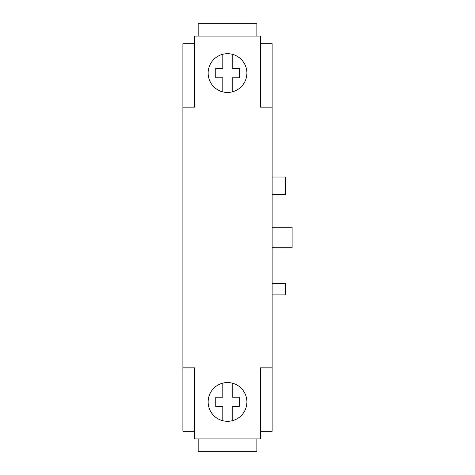 <?xml version="1.0" encoding="UTF-8"?>
<svg xmlns="http://www.w3.org/2000/svg" width="475" height="475" viewBox="0 0 475 475"><rect width="100%" height="100%" fill="white"/><g stroke="black" fill="none" stroke-linecap="round" stroke-linejoin="round"><path stroke-width="0.71" d="M194.631 431.282L182.887 431.282L182.887 43.718L194.631 43.718M260.401 431.282L272.145 431.282L272.145 367.864L260.401 367.864L260.401 438.918L194.631 438.918L194.631 367.864L182.887 367.864M260.401 43.718L272.145 43.718L272.145 367.864M272.145 194.631L285.653 194.631L285.653 177.015L272.145 177.015M182.887 107.136L194.631 107.136L194.631 36.082L260.401 36.082L260.401 107.136L272.145 107.136M208.139 401.921A19.38 19.38 0 0 0 227.519 421.301A19.38 19.38 0 0 0 246.893 401.921A19.38 19.38 0 0 0 227.519 382.547A19.38 19.38 0 0 0 208.139 401.921M208.139 73.079A19.38 19.38 0 0 1 227.519 53.699A19.38 19.38 0 0 1 246.893 73.079A19.38 19.38 0 0 1 227.519 92.453A19.38 19.38 0 0 1 208.139 73.079M232.216 420.725L232.216 406.624L239.263 406.624L239.263 397.225L232.216 397.225L232.216 383.123M222.817 383.123L222.817 397.225L215.775 397.225L215.775 406.624L222.817 406.624L222.817 420.725M256.88 36.082L256.88 23.75L198.158 23.75L198.158 36.082M198.158 438.918L198.158 451.25L256.88 451.25L256.88 438.918M232.216 54.275L232.216 68.376L239.263 68.376L239.263 77.775L232.216 77.775L232.216 91.877M222.817 91.877L222.817 77.775L215.775 77.775L215.775 68.376L222.817 68.376L222.817 54.275M272.145 247.778L292.113 247.778L292.113 227.222L272.145 227.222M272.145 294.904L285.653 294.904L285.653 283.45L272.145 283.45"/></g></svg>
